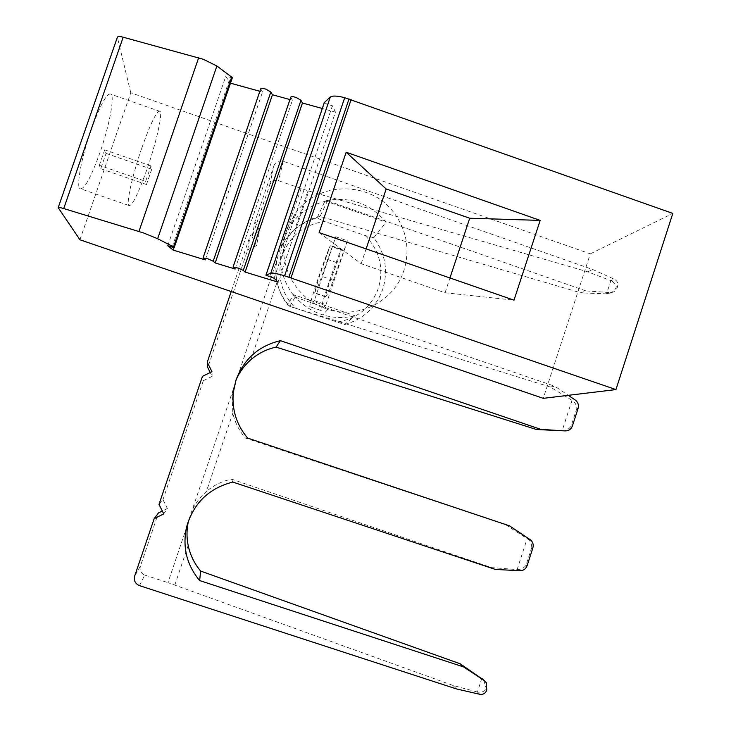 <?xml version="1.0" encoding="UTF-8"?>
<svg xmlns="http://www.w3.org/2000/svg" width="731" height="731" viewBox="0 0 731 731"><rect width="100%" height="100%" fill="white"/><g stroke="black" fill="none" stroke-linecap="round" stroke-linejoin="round"><path stroke-width="0.55" stroke-dasharray="3.65 2.74" d="M483.575 679.94L486.17 688.154L487.129 689.041M211.963 371.677L212.145 376.364L210.236 372.527M237.447 377.004L276.83 260.464C275.45 267.747 275.541 274.957 277.086 282.084C278.959 290.371 282.614 297.828 288.041 304.462L289.759 306.435L550.26 386.982L572.026 400.314C575.123 402.425 576.722 405.166 576.823 408.519L578.084 408.419M269.73 184.906L273.897 165.791L254.964 221.594L252.122 236.826L269.73 184.906C271.457 181.124 274.372 179.725 278.456 180.712L307.915 190.782L587.742 271.822L610.933 280.667L614.424 279.288C617.293 280.887 618.353 283.29 617.604 286.488L617.211 287.712C616.014 290.81 613.775 292.446 610.495 292.619L585.906 290.883L580.889 292.866L320.077 216.403L317.482 217.07C309.03 219.492 301.51 223.549 294.931 229.251L307.915 190.782M576.823 408.519L571.167 425.972C568.892 429.307 565.867 430.97 562.075 430.979L572.026 400.314L575.196 399.985M610.495 292.619L607.068 293.88C610.687 293.579 613.601 291.696 615.813 288.233L616.206 287.018C616.224 284.688 614.46 282.568 610.933 280.667M550.26 386.982L554.875 386.279L568.279 395.316M295.516 308.19L344.73 324.555L354.864 315.728L293.451 294.648L287.731 305.028L295.516 308.19C280.96 292.948 276.601 275.285 282.431 255.201C289.979 235.729 304.069 224.481 324.701 221.466L317.053 218.012C303.941 221.429 293.451 228.648 285.565 239.677L281.572 246.411L285.574 239.667L294.931 229.251M607.068 293.88L580.889 292.866M252.122 236.826L256.471 245.589L259.642 231.023L250.221 235.583L231.224 291.55M254.964 221.594L259.642 231.023M289.759 306.435L295.068 297.151L293.268 294.968C280.695 277.944 277.469 259.386 283.573 239.302L290.938 224.691C299.408 212.84 310.684 205.091 324.774 201.427L327.506 200.824L585.906 290.883M327.506 200.824L320.077 216.403M79.926 239.768L130.776 92.791L590.292 253.849L543.243 398.34M286.835 229.909L294.547 214.612C316.34 181.124 370.096 180.21 393.781 212.557C406.801 230.265 410.192 249.563 403.932 270.461C394.411 301.135 358.647 319.548 327.78 309.377C295.16 300.121 275.313 261.634 286.835 229.909M344.73 324.555C363.417 319.173 376.099 307.385 382.779 289.165C388.353 270.589 385.347 253.438 373.769 237.721L386.123 222.187C369.831 203.145 349.464 196.045 325.021 200.897L317.053 218.012M212.145 376.364L203.309 380.714L202.45 376.346M273.897 165.791C275.761 161.715 278.886 160.217 283.281 161.286L592.85 269.547L614.424 279.288M139.438 585.613L144.793 575.078C140.882 573.351 139.411 570.399 140.379 566.223L158.453 512.943M256.471 245.589L247.708 249.838L207.768 367.565M247.708 249.838L250.221 235.583M188.744 520.024L232.65 391.195L232.001 395.444L232.86 413.088C234.907 422.436 239.092 430.76 245.424 438.061L505.459 524.63L527.965 539.158C530.551 541.433 531.812 544.239 531.748 547.574L532.862 547.958M192.856 508.95C196.237 502.197 200.751 496.386 206.389 491.497L232.86 413.088M159.011 504.381L162.958 499.657L167.362 508.493L163.744 513.902M531.748 547.574L526.028 565.218C523.862 568.206 520.883 569.659 517.109 569.577L491.47 567.603L231.59 479.143C222.114 481.135 213.717 485.247 206.389 491.497M481.811 678.35L477.462 692.029C481.519 692.513 484.287 691.645 485.768 689.415L486.727 690.302M301.108 188.607L278.721 253.273L276.83 260.464C274.034 276.83 277.67 291.687 287.731 305.028M162.958 499.657L203.309 380.714M167.362 508.493L162.319 511.015M141.841 147.845C151.39 121.218 157.54 109.111 160.281 111.523C162.401 115.662 155.822 143.797 147.114 168.87C137.793 195.095 131.626 207.266 128.619 205.374C126.463 201.829 132.75 173.987 141.841 147.845M295.068 297.151L554.875 386.279M130.776 92.791L117.371 37.244M232.376 77.641L225.742 76.426L230.475 83.179M205.301 259.907L262.52 92.015L259.852 91.284M262.52 92.015L260.702 88.78M235.108 269.026L292.4 100.257L289.942 99.58M292.4 100.257L290.783 97.095M278.054 282.157L335.456 112.126L322.298 108.499M335.456 112.126L332.395 105.739L327.04 104.231L324.354 102.523M590.292 253.849L672.812 213.415M99.334 165.325L104.697 149.837L106.059 153.409L100.759 168.697L99.334 165.325L145.643 181.361L150.961 165.9L151.746 169.263L146.492 184.532L145.643 181.361M100.759 168.697L146.492 184.532M106.059 153.409L151.746 169.263M587.742 271.822L592.85 269.547M314.321 300.642L326.008 304.653L321.064 310.556C320.224 310.273 322.755 301.227 328.648 283.409C334.286 266.797 338.526 255.503 341.368 249.536L339.888 255.119L329.891 281.737C326.574 291.742 325.158 296.804 325.642 296.932L329.133 291.075L333.327 280.32L321.804 276.355L335.776 236.743L314.321 300.642L309.889 306.728C309.213 306.499 311.835 297.48 317.766 279.653C323.394 263.032 327.561 251.711 330.266 245.689L318.88 277.944L314.476 293.094L317.702 287.146L321.804 276.355M104.697 149.837L150.961 165.9M91.009 130.164C100.75 103.528 107.521 91.603 111.331 94.381C114.511 98.904 108.782 127.413 99.983 152.523C90.507 178.757 83.718 190.745 79.606 188.479C76.453 184.577 81.817 156.343 91.009 130.164M167.764 245.753L225.742 76.426M174.015 247.507L230.265 83.124M274.125 278.237L332.395 105.739M319.127 232.604L361.16 263.736L445.051 292.756L513.994 300.176M445.051 292.756L449.949 277.963M361.16 263.736L366.121 248.896M477.38 692.001L453.101 685.477L456.418 688.922M333.327 280.32L347.426 240.791L335.776 236.743M354.864 315.728C344.182 318.369 333.537 318.095 322.919 314.897C311.068 311.141 301.245 304.388 293.451 294.648M325.021 200.897L386.123 222.187M373.769 237.721L365.336 235.583L324.701 221.466M365.336 235.583C379.764 250.751 384.104 268.323 378.384 288.297C370.973 307.724 356.966 319.018 336.351 322.179M347.426 240.791L326.008 304.653M247.617 438.07L245.424 438.061M505.459 524.63L509.48 525.827M232.805 482.067L231.59 479.143M453.101 685.477L167.956 582.644L188.013 523.295M144.793 575.078L167.956 582.644M232.65 391.195L235.894 380.403M495.307 569.403L491.47 567.603M526.028 565.218L527.124 565.666M250.888 359.698L277.086 282.084M571.167 425.972L572.41 425.926M616.206 287.018L617.604 286.488M610.851 280.64L606.556 293.871L610.019 292.601M283.281 161.286L278.456 180.712M140.379 566.223L134.687 576.074M529.948 539.478L527.161 538.583L517.109 569.577L519.814 570.747M477.462 692.029L479.819 694.304M615.813 288.233L617.211 287.712M485.768 689.415L486.17 688.154M329.133 291.075L317.702 287.146M58.252 207.869L117.38 37.619M172.187 247.105L230.183 77.65M203.245 258.162L260.821 89.264M233.226 267.318L290.874 97.534M269.556 276.839L327.817 104.478M343.643 250.779L332.066 246.767M321.11 310.511L309.935 306.673M337.037 262.712L325.907 258.865M325.843 296.64L314.659 292.793M188.169 545.445L174.819 585.001M341.368 249.536L330.266 245.689M486.398 682.763L484.269 680.853M160.281 111.523L111.331 94.381M321.064 310.556L309.889 306.728M294.547 214.612L290.938 224.691M530.688 540.045L527.965 539.158M233.326 392.218L232.001 395.444M341.514 249.289L330.403 245.442M325.642 296.932L314.476 293.094M128.619 205.374L79.606 188.479M327.78 309.377L322.919 314.897"/><path stroke-width="1.1" d="M481.811 678.35L484.205 680.515L463.582 666.919L460.164 663.775L483.575 679.94M484.205 680.515L486.398 682.763L486.727 690.302C485.411 693.427 483.109 694.761 479.819 694.304L456.418 688.922L139.438 585.613C135.226 583.749 133.645 580.578 134.687 576.074L154.159 518.69L158.453 512.943L162.319 511.015M210.236 372.527L207.768 367.565L207.257 362.201L211.963 371.677L202.45 376.346L159.011 504.381L163.744 513.902L154.159 518.69M568.279 395.316L575.196 399.985C578.011 402.151 578.979 404.965 578.084 408.419L572.41 425.926C571.103 429.252 568.691 430.915 565.164 430.915L540.858 429.38L280.412 340.664C258.756 345.864 243.98 358.912 236.086 379.828L233.326 392.218C231.709 409.479 236.469 424.766 247.617 438.07L509.48 525.827L530.688 540.045C532.981 542.238 533.703 544.878 532.862 547.958L527.124 565.666C525.799 569.02 523.359 570.719 519.814 570.747L495.307 569.403L232.805 482.067C208.965 488.18 193.578 503.092 186.643 526.804L188.744 520.024M280.412 340.664L276.062 347.097L536.417 429.499L565.164 430.915M276.062 347.097C266.587 349.217 258.198 353.42 250.888 359.698C245.269 364.577 240.791 370.352 237.447 377.004L235.894 380.403M615.941 389.577L284.606 275.815C277.186 273.613 272.572 272.745 270.753 273.22L265.929 275.185L274.125 278.237L278.054 282.157L245.113 272.087L243.286 270.397L238.352 268.149L233.07 267.071L235.108 269.026L215.206 262.941L213.205 261.205L208.198 258.938L203.063 257.879L205.301 259.907L173.137 250.075L167.764 245.753L172.187 247.105L174.27 247.444L173.567 246.914L157.649 238.726L143.641 232.979L63.725 208.554C60.289 207.54 58.443 207.238 58.188 207.668L79.926 239.768L543.243 398.34L615.941 389.577L672.812 213.415L344.703 97.68C337.256 95.761 332.45 95.551 330.293 97.059L324.354 102.523M231.224 291.55L207.257 362.201M540.858 429.38L536.417 429.499M58.206 207.622L117.371 37.244C117.801 36.34 119.738 36.322 123.192 37.217L203.319 59.275L216.888 65.991L232.376 77.641L174.27 247.444M259.852 91.284L230.475 83.179M203.063 257.879L260.702 88.78C261.205 88.076 262.977 88.213 266.02 89.2L270.808 92.015L272.444 94.756L289.942 99.58M233.07 267.071L290.783 97.095C291.313 96.373 293.131 96.51 296.256 97.525L300.962 100.311L302.433 103.016L322.298 108.499M157.649 238.726L216.888 65.991M173.137 250.075L174.015 247.507M215.206 262.941L272.444 94.756M245.113 272.087L302.433 103.016M288.928 277.122L349.043 98.849M469.713 218.231L540.172 220.396L346.174 152.24L386.169 188.973L469.713 218.231L449.949 277.963M346.174 152.24L319.127 232.604L513.994 300.176L540.172 220.396M366.121 248.896L386.169 188.973M186.643 526.804C182.275 546.889 186.606 564.807 199.636 580.56L200.632 571.057C194.336 563.528 190.179 554.984 188.169 545.445C186.67 538.062 186.615 530.679 188.013 523.295L188.625 520.49M460.164 663.775L200.632 571.057M199.636 580.56L463.582 666.919M63.725 208.554L123.192 37.217M138.945 231.462L198.64 57.804M173.567 246.914L231.764 76.846M213.205 261.205L270.808 92.015M243.286 270.397L300.962 100.311M265.983 275.13L324.436 102.285M270.753 273.22L330.293 97.059M284.606 275.815L344.703 97.68M291.029 277.807L351.136 99.517M265.929 275.185L324.354 102.413"/></g></svg>
